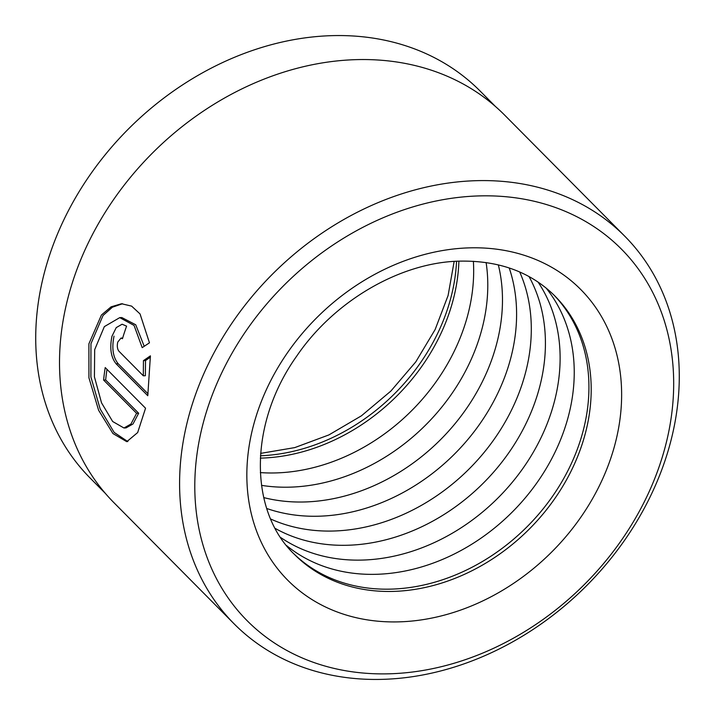 <?xml version="1.0" encoding="UTF-8"?>
<svg xmlns="http://www.w3.org/2000/svg" width="715" height="715" viewBox="0 0 715 715"><rect width="100%" height="100%" fill="white"/><g stroke="black" fill="none" stroke-linecap="round" stroke-linejoin="round"><path stroke-width="1.07" d="M495.397 106.437L480.176 91.1A274.712 220.828 135.2 0 0 329.025 35.75A274.712 220.828 135.2 0 0 70.839 206.099A274.712 220.828 135.2 0 0 90.126 478.04L105.337 493.377M119.745 317.63L104.345 326.621L94.684 349.653L94.425 376.841L101.548 402.867L112.657 421.51L123.954 427.99L130.934 424.049L136.601 413.315L103.595 380.04A275.168 221.194 -44.8 0 1 105.212 367.564L145.547 408.22L137.673 432.548L126.778 441.682L112.961 433.558L98.607 410.258L88.937 377.788L88.901 343.826L101.432 315.011L111.093 306.833L121.514 303.741L131.614 306.118L140.042 313.93L149.462 342.816L142.187 347.633L134.062 325.432L119.745 317.63L121.827 317.549L135.716 324.762L143.912 345.542M122.569 303.732L112.398 307.2L103.04 315.476L90.957 343.745L90.894 376.984L100.163 408.953L114.141 432.405L127.815 441.584M122.462 338.713L121.005 338.079L117.752 342.083C116.894 346.051 117.305 349.117 118.976 351.271L143.313 375.804L143.447 360.646L150.409 355.847L147.782 395.717L116.125 363.801C110.923 357.348 109.538 348.169 111.969 336.256L116.241 327.604L122.104 324.226L126.582 326.138A275.168 221.194 135.2 0 0 122.462 338.713M114.034 336.166C111.594 348.08 112.979 357.259 118.172 363.721L148.059 393.84M293.293 553.249A183.451 147.469 135.2 0 0 393.071 589.053A183.451 147.469 135.2 0 0 565.011 476.172A183.451 147.469 135.2 0 0 553.75 294.866M286.518 545.527A183.451 147.469 135.2 0 0 378.378 574.234A183.451 147.469 135.2 0 0 547.118 467.002A183.451 147.469 135.2 0 0 546.09 288.029M280.646 537.474A183.451 147.469 135.2 0 0 364.257 560.006A183.451 147.469 135.2 0 0 529.744 458.145A183.451 147.469 135.2 0 0 538.082 282.094M275.23 528.412A183.451 147.469 135.2 0 0 349.564 545.188A183.451 147.469 135.2 0 0 511.44 448.913A183.451 147.469 135.2 0 0 529.064 276.607M270.699 519.019A183.451 147.469 135.2 0 0 335.442 530.95A183.451 147.469 135.2 0 0 493.618 440.029A183.451 147.469 135.2 0 0 519.716 272.004M266.749 508.49A183.451 147.469 135.2 0 0 320.74 516.141A183.451 147.469 135.2 0 0 509.214 267.964M263.737 497.595A183.451 147.469 135.2 0 0 306.619 501.903A183.451 147.469 135.2 0 0 498.337 264.863M261.493 485.351A183.451 147.469 135.2 0 0 291.926 487.085A183.451 147.469 135.2 0 0 486.111 262.53M260.332 472.597A183.451 147.469 135.2 0 0 277.804 472.856A183.451 147.469 135.2 0 0 473.375 261.261M260.332 458.127A183.451 147.469 135.2 0 0 263.102 458.038A183.451 147.469 135.2 0 0 458.896 261.145M476.351 196.008A263.71 211.98 135.2 0 0 198.52 444.373A263.71 211.98 135.2 0 0 392.124 673.709A263.71 211.98 135.2 0 0 669.955 425.345A263.71 211.98 135.2 0 0 476.351 196.008M385.483 679.25A275.168 221.194 -44.8 0 1 234.082 623.811A275.168 221.194 -44.8 0 1 214.768 351.414A275.168 221.194 -44.8 0 1 473.384 180.779A275.168 221.194 -44.8 0 1 624.785 236.218A275.168 221.194 -44.8 0 1 644.099 508.624A275.168 221.194 -44.8 0 1 385.483 679.25M234.082 623.811L114.007 502.761A275.168 221.194 -44.8 0 1 94.693 230.364A275.168 221.194 -44.8 0 1 353.308 59.738A275.168 221.194 -44.8 0 1 504.71 115.178L624.785 236.218M150.436 357.151L145.511 360.566L145.368 375.724L143.313 375.804M145.511 360.566L143.447 360.646M106.982 369.342A272.88 219.353 135.2 0 0 105.65 379.96L103.595 380.04M105.65 379.96L138.656 413.234L136.601 413.315M138.656 413.234L133.008 423.959L126.037 427.901L123.954 427.99M118.172 363.721L116.125 363.801M456.554 261.252A183.451 147.469 -44.8 0 1 260.85 455.759A183.451 147.469 -44.8 0 1 260.457 455.777M294.392 554.366A183.451 147.469 135.2 0 0 395.332 591.332A183.451 147.469 135.2 0 0 567.746 477.575A183.451 147.469 135.2 0 0 554.867 295.974C530.548 271.798 498.426 260.189 458.512 261.163C400.114 262.771 334.45 300.684 296.868 355.891C247.891 424.478 249.356 511.618 294.392 554.366M401.276 621.782A206.376 165.898 -44.8 0 1 249.758 442.299A206.376 165.898 -44.8 0 1 467.199 247.935A206.376 165.898 -44.8 0 1 618.716 427.409A206.376 165.898 -44.8 0 1 401.276 621.782M122.676 338.007L121.005 338.079M260.618 453.382L294.777 447.599L328.909 434.917L361.433 415.808L390.837 391.105L415.773 361.897L435.14 329.535L448.099 295.501L454.159 261.395"/></g></svg>
